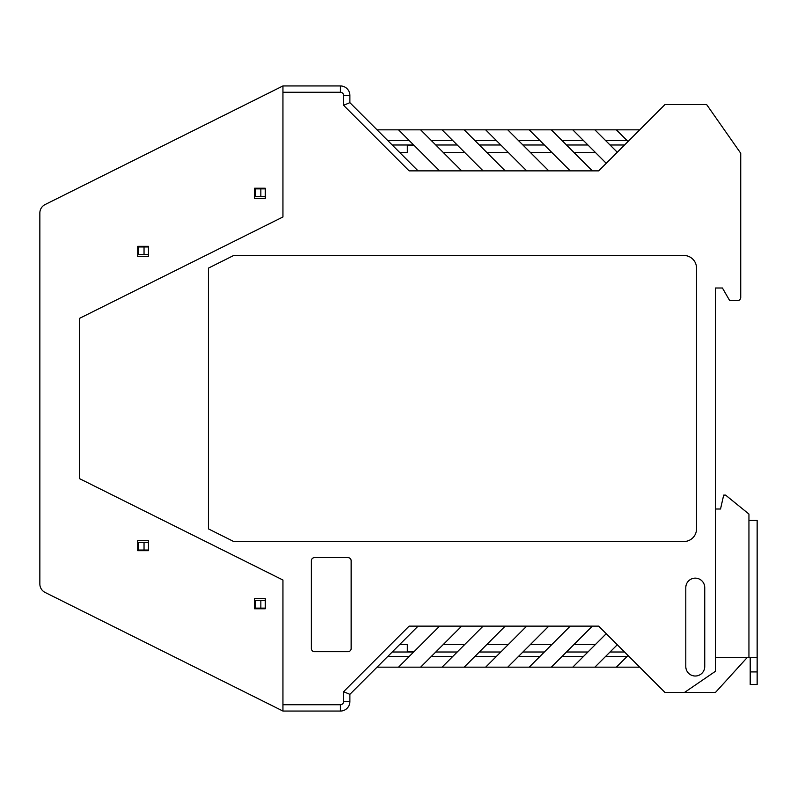 <?xml version="1.0" encoding="UTF-8"?>
<svg xmlns="http://www.w3.org/2000/svg" width="797" height="797" viewBox="0 0 797 797"><rect width="100%" height="100%" fill="white"/><g stroke="black" fill="none" stroke-linecap="round" stroke-linejoin="round"><path stroke-width="1.2" d="M148.451 550.677L148.451 550.04L144.038 550.04L144.038 542.468L148.451 542.468L148.451 540.575L148.451 550.677L137.722 550.677L137.722 540.575L148.451 540.575M144.038 550.04L138.568 550.04L138.568 542.468L144.038 542.468M265.271 608.769L265.271 608.131L260.848 608.131L260.848 600.559L265.271 600.559L265.271 598.667L265.271 608.769L254.532 608.769L254.532 598.667L265.271 598.667M260.848 608.131L255.379 608.131L255.379 600.559L260.848 600.559M144.038 254.532L148.451 254.532L148.451 256.425L137.722 256.425L137.722 246.323L148.451 246.323L148.451 246.96L144.038 246.96L144.038 254.532L138.568 254.532L138.568 246.96L144.038 246.96M617.286 644.753L594.871 667.169L572.774 667.169L606.238 633.705L598.667 626.133L664.957 692.434L684.533 692.434L715.477 671.273L715.477 287.996L722.421 287.996L729.713 300.628L737.574 300.628L731.257 300.628M377.031 667.169L398.5 667.169L439.545 626.133L461.642 626.133L420.597 667.169L442.066 667.169L483.112 626.133L505.208 626.133L464.173 667.169L485.632 667.169L526.678 626.133L548.784 626.133L507.739 667.169L529.208 667.169L570.244 626.133L592.35 626.133L551.305 667.169L572.774 667.169M548.784 626.133L570.244 626.133M505.208 626.133L526.678 626.133M461.642 626.133L483.112 626.133M439.545 626.133L409.14 626.133L343.567 691.706L343.567 701.589A3.158 3.158 0 0 1 340.409 704.737L282.945 704.737L282.945 580.037L79.63 478.688L79.63 318.312L282.945 216.963L282.945 92.263L340.409 92.263A3.158 3.158 0 0 1 343.567 95.411L349.883 95.411L349.883 102.674L418.076 170.867M343.567 701.589L349.883 701.589L349.883 694.326L418.076 626.133M413.653 144.984L392.184 144.984M624.549 144.984L610.024 144.984M587.927 144.984L566.458 144.984M544.361 144.984L522.892 144.984M500.795 144.984L479.326 144.984M457.219 144.984L435.75 144.984M610.024 652.016L624.549 652.016M392.184 652.016L413.653 652.016M435.75 652.016L457.219 652.016M479.326 652.016L500.795 652.016M522.892 652.016L544.361 652.016M566.458 652.016L587.927 652.016M570.244 170.867L548.784 170.867L507.739 129.831L529.208 129.831L570.244 170.867L598.667 170.867L592.35 170.867L551.305 129.831L572.774 129.831L606.238 163.295L598.667 170.867L664.957 104.566L706.64 104.566L740.732 153.263L740.732 297.47A3.158 3.158 0 0 1 737.574 300.628M485.632 129.831L526.678 170.867L505.208 170.867L464.173 129.831L507.739 129.831M442.066 129.831L483.112 170.867L461.642 170.867L420.597 129.831L464.173 129.831M377.031 129.831L398.5 129.831L439.545 170.867L409.14 170.867L343.567 105.294L343.567 95.411M529.208 667.169L551.305 667.169M485.632 667.169L507.739 667.169M442.066 667.169L464.173 667.169M398.5 667.169L420.597 667.169M594.871 667.169L639.702 667.169M583.504 656.439L562.034 656.439M616.34 667.169L628.026 655.493M747.337 657.386L715.477 692.434L684.533 692.434M592.35 626.133L598.667 626.133L592.35 626.133M740.732 297.47L740.732 153.263M548.784 170.867L526.678 170.867M505.208 170.867L483.112 170.867M461.642 170.867L439.545 170.867M208.445 528.889L208.445 268.111L233.7 255.478L683.906 255.478A12.632 12.632 0 0 1 696.528 268.111L696.528 528.889A12.632 12.632 0 0 1 683.906 541.522L233.7 541.522L208.445 528.889M314.516 651.697A3.158 3.158 0 0 1 311.368 648.549L311.368 560.779A3.158 3.158 0 0 1 314.516 557.621L347.99 557.621A3.158 3.158 0 0 1 351.138 560.779L351.138 648.549A3.158 3.158 0 0 1 347.99 651.697L314.516 651.697M704.737 666.541A9.474 9.474 0 0 1 695.273 676.015A9.474 9.474 0 0 1 685.799 666.541L685.799 587.608A9.474 9.474 0 0 1 695.273 578.144A9.474 9.474 0 0 1 704.737 587.608L704.737 666.541M539.938 656.439L518.468 656.439M496.372 656.439L474.902 656.439M452.806 656.439L431.336 656.439M409.23 656.439L387.77 656.439M349.883 694.326L343.567 691.706M452.806 140.561L431.336 140.561M496.372 140.561L474.902 140.561M539.938 140.561L518.468 140.561M583.504 140.561L562.034 140.561M627.08 140.561L605.61 140.561M407.337 145.612L414.291 145.612L407.337 145.612L407.337 152.556L399.765 152.556M595.508 152.556L574.039 152.556M551.932 152.556L530.463 152.556M508.366 152.556L486.897 152.556M464.8 152.556L443.331 152.556M409.23 140.561L387.77 140.561M572.774 129.831L616.34 129.831L628.026 141.507M282.945 85.946L45.09 204.56A9.474 9.474 0 0 0 39.85 213.038L39.85 583.962A9.474 9.474 0 0 0 45.09 592.44L282.945 711.054L282.945 580.037L79.63 478.688L79.63 318.312L282.945 216.963L282.945 85.946L340.409 85.946A9.474 9.474 0 0 1 349.883 95.411M616.34 129.831L639.702 129.831M398.5 129.831L420.597 129.831M529.208 129.831L551.305 129.831M349.883 701.589A9.474 9.474 0 0 1 340.409 711.054L340.409 704.737M282.945 711.054L340.409 711.054M407.337 651.388L414.291 651.388L407.337 651.388L407.337 644.444L399.765 644.444M627.08 656.439L605.61 656.439M595.508 644.444L574.039 644.444M551.932 644.444L530.463 644.444M508.366 644.444L486.897 644.444M464.8 644.444L443.331 644.444M617.286 152.247L594.871 129.831M349.883 102.674L343.567 105.294M148.451 246.323L148.451 256.425M265.271 188.231L265.271 198.333L254.532 198.333L254.532 188.231L265.271 188.231L265.271 188.869L260.848 188.869L260.848 196.441L255.379 196.441L255.379 188.869L260.848 188.869M39.85 213.038L39.85 224.226M39.85 572.774L39.85 583.962M273.481 706.331L45.09 592.44M45.09 204.56L273.481 90.669M260.848 196.441L265.271 196.441L265.271 198.333M750.206 671.911L750.206 684.533L757.15 684.533L757.15 671.911L750.206 671.911L750.206 657.386M715.477 509.004L720.528 509.004L723.686 495.106L725.579 495.106L748.941 514.055L748.941 520.361L757.15 520.361L757.15 671.911M757.15 657.386L715.477 657.386M715.477 315.154L715.477 287.996L722.421 287.996M340.409 85.946L340.409 92.263M748.941 520.361L748.941 657.386"/></g></svg>
